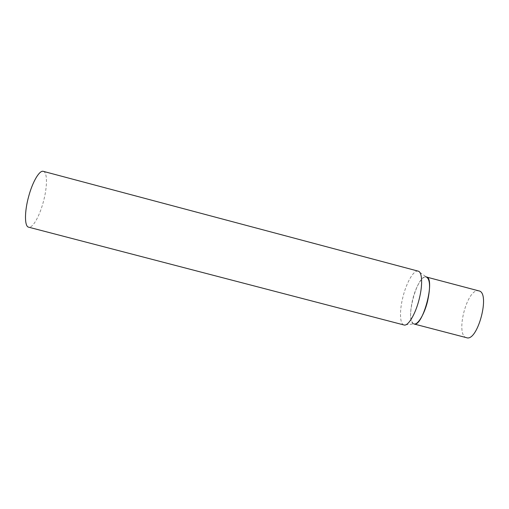 <?xml version="1.0" encoding="UTF-8"?>
<svg xmlns="http://www.w3.org/2000/svg" width="509" height="509" viewBox="0 0 509 509"><rect width="100%" height="100%" fill="white"/><g stroke="black" fill="none" stroke-linecap="round" stroke-linejoin="round"><path stroke-width="0.38" stroke-dasharray="2.54 1.91" d="M413.944 323.966L413.9 323.959C404.731 322.413 416.432 275.878 425.715 276.832M466.467 337.671C455.122 335.38 466.638 289.207 478.123 290.773L478.848 290.887M418.067 271.119C413.664 269.897 406.43 282.654 402.918 297.071C399.419 310.687 399.705 323.883 403.891 324.952L413.855 323.947C409.993 321.332 409.592 313.181 412.646 299.496C415.726 286.815 422.241 275.706 426.243 276.902L418.067 271.119M43.329 171.355C47.649 172.258 47.394 187.477 43.201 202.372C39.384 216.535 32.608 228.426 28.625 227.179"/><path stroke-width="0.76" d="M425.715 276.832L478.848 290.887C490.708 292.433 477.716 342.016 466.575 337.702L466.467 337.671M426.287 276.915C435.857 277.838 422.782 327.694 413.944 323.966M403.891 324.952L403.981 324.977C408.084 326.498 415.554 314.117 419.238 298.955C422.884 284.69 422.216 271.851 418.163 271.138L418.067 271.119M403.981 324.977L28.625 227.179C24.483 226.581 24.368 211.668 28.771 196.067C32.767 181.299 39.632 169.981 43.329 171.355L418.163 271.138M413.855 323.947C417.615 325.41 424.334 314.587 427.554 301.303C430.589 287.222 430.15 279.085 426.243 276.902M413.9 323.959L466.518 337.683"/></g></svg>
